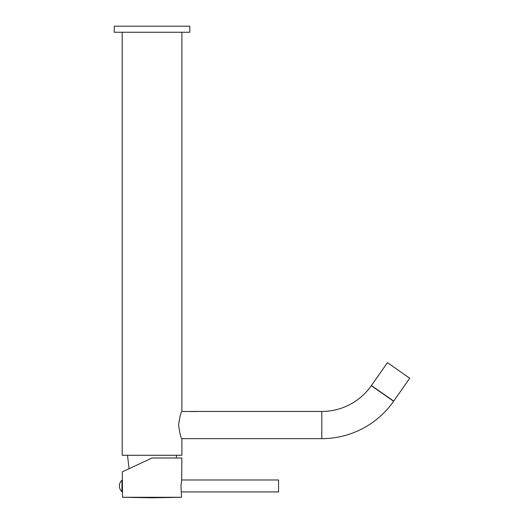 <?xml version="1.0" encoding="UTF-8"?>
<svg xmlns="http://www.w3.org/2000/svg" width="524" height="524" viewBox="0 0 524 524"><rect width="100%" height="100%" fill="white"/><g stroke="black" fill="none" stroke-linecap="round" stroke-linejoin="round"><path stroke-width="0.79" d="M181.88 32.246L181.88 411.451C180.832 412.322 179.739 416.855 178.599 425.049C179.739 433.25 180.832 437.782 181.88 438.647L181.88 455.271L122.203 455.271L122.203 32.246M127.489 455.271L129.101 468.692L124.142 471.004L152.019 458.002L181.854 458.002L181.664 479.912L180.99 485.951L181.514 497.283L152.019 497.8L122.518 497.283L181.514 497.283M152.019 458.002L122.302 471.862L122.518 497.283M122.406 480.213L122.406 491.695L121.954 491.695L121.954 480.213L122.374 480.213M181.645 479.984L278.545 479.984L278.545 491.925L181.546 491.925M181.88 411.451L196.297 411.55M181.88 438.647L321.808 438.647A87.626 87.626 0 0 0 393.589 401.286L371.424 385.526L393.701 401.122L409.729 378.23L387.452 362.628L371.313 385.684L393.589 401.286M190.572 411.451L321.808 411.451A60.43 60.43 0 0 0 371.313 385.684M152.039 26.2L189.812 26.2L189.812 32.246L114.271 32.246L114.271 26.2L152.039 26.2M191.214 411.451L196.356 411.451M321.808 411.451L321.808 438.647M176.261 458.002L176.595 455.271M121.954 480.213A7.703 7.703 0 0 0 121.954 491.695"/></g></svg>
